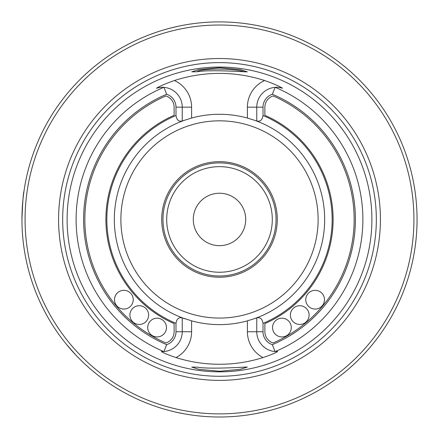 <?xml version="1.0" encoding="UTF-8"?>
<svg xmlns="http://www.w3.org/2000/svg" width="439" height="439" viewBox="0 0 439 439"><rect width="100%" height="100%" fill="white"/><g stroke="black" fill="none" stroke-linecap="round" stroke-linejoin="round"><path stroke-width="0.66" d="M193.286 219.451A26.214 26.214 0 0 1 232.61 196.749A26.214 26.214 0 0 1 232.61 242.152A26.214 26.214 0 0 1 193.286 219.451A26.214 26.214 0 0 1 232.61 196.749A26.214 26.214 0 0 1 232.61 242.152A26.214 26.214 0 0 1 193.286 219.451M166.705 219.451A52.795 52.795 0 0 1 219.5 166.655A52.795 52.795 0 0 1 272.295 219.451A52.795 52.795 0 0 1 219.5 272.246A52.795 52.795 0 0 1 166.705 219.451A52.795 52.795 0 0 1 245.9 173.729A52.795 52.795 0 0 1 245.9 265.172A52.795 52.795 0 0 1 166.705 219.451M276.043 219.451A56.543 56.543 0 0 0 191.228 170.486A56.543 56.543 0 0 0 191.228 268.416A56.543 56.543 0 0 0 276.043 219.451M174.124 107.16L174.124 115.309A113.597 113.597 0 0 0 174.124 323.592L174.124 331.741A11.732 11.732 0 0 1 165.843 342.952A134.658 134.658 0 0 1 165.843 95.949A11.732 11.732 0 0 1 174.124 107.16M133.237 299.694A9.362 9.362 0 0 1 119.188 307.799A9.362 9.362 0 0 1 119.188 291.584A9.362 9.362 0 0 1 133.237 299.694A9.362 9.362 0 0 1 119.188 307.799A9.362 9.362 0 0 1 119.188 291.584A9.362 9.362 0 0 1 133.237 299.694M148.623 315.081A9.362 9.362 0 0 1 134.575 323.186A9.362 9.362 0 0 1 134.575 306.971A9.362 9.362 0 0 1 148.623 315.081A9.362 9.362 0 0 1 134.575 323.186A9.362 9.362 0 0 1 134.575 306.971A9.362 9.362 0 0 1 148.623 315.081M166.447 327.56A9.362 9.362 0 0 1 152.404 335.67A9.362 9.362 0 0 1 152.404 319.449A9.362 9.362 0 0 1 166.447 327.56A9.362 9.362 0 0 1 152.404 335.67A9.362 9.362 0 0 1 152.404 319.449A9.362 9.362 0 0 1 166.447 327.56M264.876 323.592L264.876 331.741A11.732 11.732 0 0 0 273.157 342.952A134.658 134.658 0 0 0 273.157 95.949A11.732 11.732 0 0 0 264.876 107.16L264.876 115.309A113.597 113.597 0 0 1 264.876 323.592M324.492 299.694A9.362 9.362 0 0 1 310.45 307.799A9.362 9.362 0 0 1 310.45 291.584A9.362 9.362 0 0 1 324.492 299.694A9.362 9.362 0 0 1 310.45 307.799A9.362 9.362 0 0 1 310.45 291.584A9.362 9.362 0 0 1 324.492 299.694M291.282 327.56A9.362 9.362 0 0 1 277.234 335.67A9.362 9.362 0 0 1 277.234 319.449A9.362 9.362 0 0 1 291.282 327.56A9.362 9.362 0 0 1 277.234 335.67A9.362 9.362 0 0 1 277.234 319.449A9.362 9.362 0 0 1 291.282 327.56M309.105 315.081A9.362 9.362 0 0 1 295.063 323.186A9.362 9.362 0 0 1 295.063 306.971A9.362 9.362 0 0 1 309.105 315.081A9.362 9.362 0 0 1 295.063 323.186A9.362 9.362 0 0 1 295.063 306.971A9.362 9.362 0 0 1 309.105 315.081M244.172 71.908C238.437 68.989 207.943 67.721 197.649 71.184M161.711 219.451A57.789 57.789 0 0 1 248.392 169.405A57.789 57.789 0 0 1 248.392 269.497A57.789 57.789 0 0 1 161.711 219.451M253.951 318.818A105.173 105.173 0 0 0 253.956 120.083M185.049 120.083A105.173 105.173 0 0 0 185.044 318.818M182.234 317.913C178.799 317.073 176.719 318.895 175.995 323.373L175.995 331.741L182.234 331.741L182.234 317.803L191.602 320.854L191.602 331.741A29.21 29.21 0 0 1 176.017 357.576A144.81 144.81 0 0 0 262.983 357.576C270.232 355.135 275.116 353.132 277.646 351.562L275.275 351.54A143.383 143.383 0 0 0 275.275 87.361C276.559 87.059 278.984 87.35 282.546 88.223C278.491 85.825 272.509 83.262 264.602 80.535A29.21 29.21 0 0 0 247.398 107.16L256.766 107.16L256.766 120.988C260.201 121.828 262.281 120.006 263.005 115.528L263.005 107.16L256.766 107.16A19.848 19.848 0 0 1 275.066 87.372L272.345 94.242A13.609 13.609 0 0 0 263.005 107.16M175.995 107.16L182.234 107.16A19.848 19.848 0 0 0 163.934 87.372L166.655 94.242A13.609 13.609 0 0 1 175.995 107.16L175.995 115.528C176.719 120.006 178.799 121.828 182.234 120.988L191.602 118.047L191.602 107.16A29.21 29.21 0 0 0 174.398 80.535A146.055 146.055 0 0 1 264.602 80.535M191.602 107.16L182.234 107.16L182.234 120.988M256.766 317.913L256.766 331.741A19.848 19.848 0 0 0 275.066 351.529L272.345 344.659A13.609 13.609 0 0 1 263.005 331.741L263.005 323.373C262.281 318.895 260.201 317.073 256.766 317.913L247.398 320.854A105.173 105.173 0 0 1 191.602 320.854M247.398 107.16L247.398 118.047L256.766 120.988M175.995 331.741A13.609 13.609 0 0 1 166.655 344.659L163.934 351.529L161.354 351.562C163.895 353.137 168.785 355.14 176.017 357.576M191.602 331.741L182.234 331.741A19.848 19.848 0 0 1 163.934 351.529L163.934 351.529M247.398 118.047A105.173 105.173 0 0 0 191.602 118.047M197.056 367.136C210.808 369.589 248.633 366.691 247.278 367.07L240.084 369.342L219.571 371.251L198.955 369.353L191.739 367.081L197.056 367.136M279.928 87.591A19.848 19.848 0 0 0 278.09 87.366A19.848 19.848 0 0 1 279.928 87.591M163.934 87.372L163.725 87.361C162.441 87.059 160.021 87.35 156.454 88.223L156.438 88.184M160.91 87.366A19.848 19.848 0 0 0 159.077 87.591M156.454 88.223C160.52 85.819 166.502 83.256 174.398 80.535M163.725 351.54L163.725 351.54A143.383 143.383 0 0 1 163.725 87.361M197.056 71.766L191.739 71.82L198.927 69.554L219.434 67.65L240.051 69.549L247.278 71.831C248.65 72.221 210.945 69.313 197.056 71.766M371.893 219.451A152.393 152.393 0 0 0 153.507 82.088A152.393 152.393 0 0 0 242.163 370.148A152.393 152.393 0 0 0 371.893 219.451M380.426 219.451A160.926 160.926 0 0 0 139.037 80.085A160.926 160.926 0 0 0 139.037 358.817A160.926 160.926 0 0 0 380.426 219.451M413.928 219.451A194.428 194.428 0 0 0 122.283 51.072A194.428 194.428 0 0 0 122.283 387.829A194.428 194.428 0 0 0 413.928 219.451M23.958 191.366C23.283 193.056 22.614 202.412 21.95 219.434M66.393 344.286L76.161 355.392M85.309 364.43L89.199 367.937M92.102 370.434L94.665 372.557M416.737 208.349C414.109 182.048 414.109 182.048 416.737 208.349M416.737 230.552C414.109 256.853 414.109 256.853 416.737 230.552M417.05 219.451A197.55 197.55 0 0 0 120.725 48.367A197.55 197.55 0 0 0 120.725 390.534A197.55 197.55 0 0 0 417.05 219.451M261.024 26.313L269.656 28.376M271.829 28.958L275.676 30.055M163.324 30.055L167.16 28.963M170.809 27.997L177.96 26.318M169.564 410.586L173.389 411.546M176.615 412.287L184.193 413.818M254.796 413.823L263.076 412.133M265.6 411.546L269.436 410.586M318.121 219.451A98.621 98.621 0 0 0 170.189 134.043A98.621 98.621 0 0 0 170.189 304.858A98.621 98.621 0 0 0 318.121 219.451M175.995 115.528A112.664 112.664 0 0 0 175.995 323.373M263.005 323.373A112.664 112.664 0 0 0 263.005 115.528M263.005 331.741L247.398 331.741L247.398 320.854M272.345 344.659A135.903 135.903 0 0 0 272.345 94.242M166.655 94.242A135.903 135.903 0 0 0 166.655 344.659M262.983 357.576A29.21 29.21 0 0 1 247.398 331.741M376.333 219.451A156.833 156.833 0 0 0 141.084 83.629A156.833 156.833 0 0 0 141.084 355.272A156.833 156.833 0 0 0 376.333 219.451"/></g></svg>
